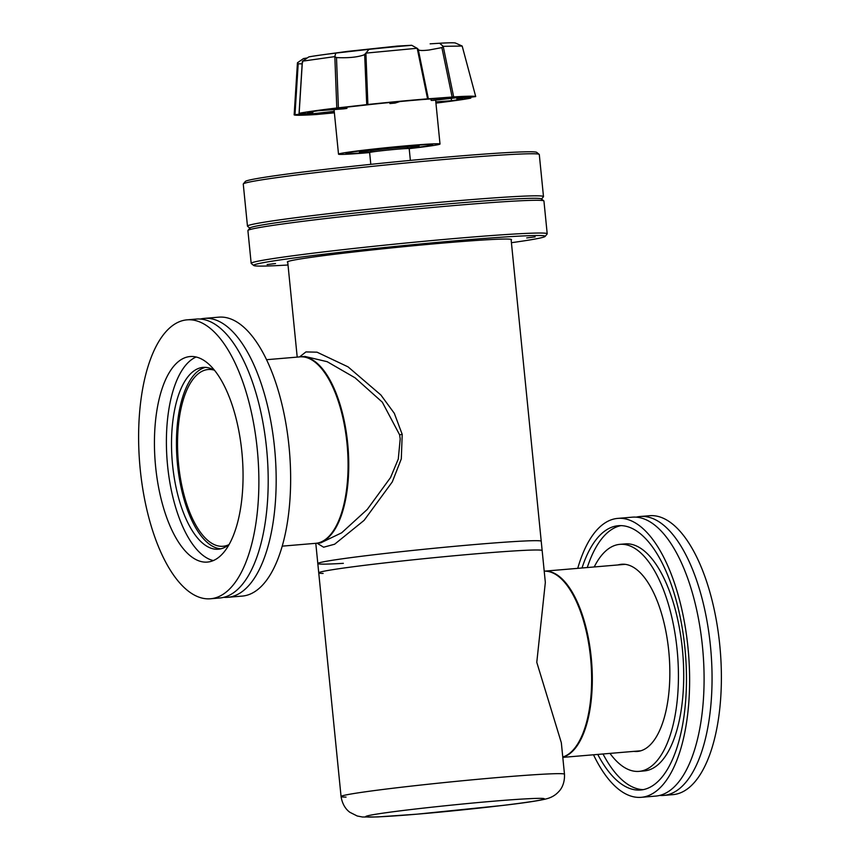 <?xml version="1.0" encoding="UTF-8"?>
<svg xmlns="http://www.w3.org/2000/svg" width="860" height="860" viewBox="0 0 860 860"><rect width="100%" height="100%" fill="white"/><g stroke="black" fill="none" stroke-linecap="round" stroke-linejoin="round"><path stroke-width="1.29" d="M636.185 517.161A139.954 59.19 85.2 0 1 640.141 516.505A139.954 59.19 85.2 0 1 710.446 645.978A139.954 59.19 85.2 0 1 663.705 795.425A139.954 59.19 85.2 0 1 659.695 795.436M641.27 797.317L655.739 796.091A139.954 59.19 -94.8 0 0 702.48 646.645A139.954 59.19 -94.8 0 0 632.175 517.183L617.706 518.397A139.954 59.19 85.2 0 1 688.011 647.87A139.954 59.19 85.2 0 1 641.27 797.317A139.954 59.19 85.2 0 1 593.497 754.779M663.705 795.425L673.036 794.629A139.954 59.19 -94.8 0 0 719.777 645.183A139.954 59.19 -94.8 0 0 649.472 515.721L640.141 516.505M577.748 568.342A139.954 59.19 85.2 0 1 617.706 518.397M618.082 564.934A93.923 39.721 85.2 0 1 621.587 564.267A93.923 39.721 85.2 0 1 668.768 651.149A93.923 39.721 85.2 0 1 637.4 751.446A93.923 39.721 85.2 0 1 633.841 751.371M603.021 753.983A132.623 56.093 -94.8 0 0 643.28 789.641M597.754 754.424A132.623 56.093 -94.8 0 0 640.657 790.007A132.623 56.093 -94.8 0 0 684.947 648.397A132.623 56.093 -94.8 0 0 618.329 525.707A132.623 56.093 -94.8 0 0 582.005 567.987M594.228 566.955A113.907 48.181 85.2 0 1 619.899 544.348A113.907 48.181 85.2 0 1 677.121 649.73A113.907 48.181 85.2 0 1 639.077 771.366A113.907 48.181 85.2 0 1 609.976 753.392M639.077 771.366L644.355 770.915A113.907 48.181 -94.8 0 0 682.399 649.279A113.907 48.181 -94.8 0 0 625.177 543.907L619.899 544.348M620.974 525.632A132.623 56.093 -94.8 0 0 587.272 567.536M282.252 546.143L315.76 543.316A93.557 39.571 -94.8 0 0 333.25 530.975A93.557 39.571 -94.8 0 0 346.999 443.416A93.557 39.571 -94.8 0 0 319.318 366.091A93.557 39.571 -94.8 0 0 300.011 356.868L266.503 359.706M228.792 544.713A88.688 37.507 85.2 0 1 223.105 546.261A88.688 37.507 85.2 0 1 178.557 464.217A88.688 37.507 85.2 0 1 208.174 369.51A88.688 37.507 85.2 0 1 214.043 370.09M476.462 544.391A112.262 3.655 174.3 0 0 317.813 563.558A112.262 3.655 -5.7 0 1 476.462 544.391A112.262 3.655 -5.7 0 1 541.219 541.252A112.262 3.655 174.3 0 0 476.462 544.391M323.134 573.426A112.262 3.655 -5.7 0 1 318.738 572.857A112.262 3.655 -5.7 0 1 477.386 553.7A112.262 3.655 -5.7 0 1 542.155 550.561A112.262 3.655 174.3 0 0 477.386 553.7A112.262 3.655 174.3 0 0 318.738 572.857L341.065 796.532A112.262 3.655 -5.7 0 1 499.714 777.365A112.262 3.655 -5.7 0 1 564.482 774.226A112.262 3.655 174.3 0 0 499.714 777.365A112.262 3.655 174.3 0 0 341.065 796.532C342.71 807.067 348.558 811.388 349.988 812.356L357.233 816L362.479 817L377.669 816.936L417.111 814.162L503.465 805.358C526.255 802.681 540.951 800.413 547.53 798.532C552.034 797.231 555.807 794.887 558.85 791.501C560.075 790.275 564.945 784.879 564.482 774.226L561.333 742.728L536.78 662.318L545.337 582.424L511.087 239.359M346.042 797.102A112.262 3.655 -5.7 0 1 341.065 796.532M562.762 757.015A93.557 39.571 -94.8 0 0 590.562 657.771A93.557 39.571 -94.8 0 0 544.208 571.191A93.557 39.571 85.2 0 1 544.24 571.18A93.557 39.571 85.2 0 1 591.239 657.717A93.557 39.571 85.2 0 1 562.773 757.144M250.013 228.287A146.501 4.773 -5.7 0 1 456.961 203.132A146.501 4.773 -5.7 0 1 541.413 199.197M541.553 199.036L543.423 196.746A148.748 4.837 174.3 0 0 543.488 196.585A148.748 4.837 174.3 0 0 457.671 200.745A148.748 4.837 174.3 0 0 247.465 226.126A148.748 4.837 174.3 0 0 247.562 226.277L249.841 228.147M543.488 196.585L539.295 154.531A148.748 4.837 174.3 0 0 539.198 154.381A148.748 4.837 174.3 0 0 453.478 158.681A148.748 4.837 174.3 0 0 243.326 183.911A148.748 4.837 174.3 0 0 243.262 184.072L247.465 226.126M539.198 154.381L536.737 152.37A146.501 4.773 174.3 0 0 452.317 156.617A146.501 4.773 174.3 0 0 245.337 181.46L243.326 183.911M369.628 152.585A51.009 1.655 -5.7 0 1 338.507 154.155A51.009 1.655 -5.7 0 1 343.204 152.972A51.009 1.655 -5.7 0 1 400.104 146.372A51.009 1.655 -5.7 0 1 440.008 144.018A51.009 1.655 -5.7 0 1 435.31 145.2A51.009 1.655 -5.7 0 1 409.188 148.629A19.877 0.645 174.3 0 0 409.177 148.587A19.877 0.645 174.3 0 0 397.718 149.156A19.877 0.645 174.3 0 0 371.456 152.091A19.877 0.645 174.3 0 0 369.639 152.532A19.877 0.645 174.3 0 0 369.628 152.553L370.81 164.346M470.108 97.277L470.334 98.137C464.454 98.524 463.067 98.427 466.206 97.857L475.709 96.567A91.289 2.967 174.3 0 0 453.682 96.922L428.344 98.803L418.229 49.31L428.301 98.857M464.497 98.276L466.206 97.857M338.399 107.833L336.496 57.577C347.924 58.114 356.932 57.287 363.5 55.072L364.661 54.416L366.725 104.641L336.787 107.994A91.289 2.967 174.3 0 0 299.14 113.294L299.527 113.305C308.181 112.821 306.665 113.305 294.98 114.756L294.152 114.874A91.289 2.967 174.3 0 0 316.179 114.531L334.379 112.832M417.121 48.267L365.898 53.116L367.887 104.49A91.289 2.967 174.3 0 1 423.109 99.212A91.289 2.967 174.3 0 1 427.57 98.835L417.218 48.343L411.736 45.3A76.583 2.494 174.3 0 0 411.467 45.322A76.583 2.494 174.3 0 0 368.994 49.342L365.994 53.019M334.357 112.542L319.662 113.928A83.721 2.72 -5.7 0 1 308.364 114.434L334.25 111.52M346.838 107.339L346.945 108.403L321.479 110.273A83.721 2.72 -5.7 0 1 337.862 108.156L372.735 104.232A83.721 2.72 -5.7 0 1 394.794 102.017L389.924 103.566A51.009 1.655 -5.7 0 1 395.084 103.082L399.954 101.534A83.721 2.72 -5.7 0 1 419.938 99.749A83.721 2.72 -5.7 0 1 420.927 99.663L450.21 97.513A83.721 2.72 -5.7 0 1 461.508 97.008L431.172 100.427A51.009 1.655 -5.7 0 1 433.075 100.394L463.411 96.976A83.721 2.72 -5.7 0 1 468.001 97.234L456.961 99.029L456.617 97.739M408.941 148.393A43.516 1.419 174.3 0 0 428.56 145.77A43.516 1.419 174.3 0 0 432.569 144.76A43.516 1.419 174.3 0 0 398.513 146.77A43.516 1.419 174.3 0 0 349.966 152.403A43.516 1.419 174.3 0 0 345.957 153.413A43.516 1.419 174.3 0 0 369.832 152.295M294.152 114.874L297.442 62.844L294.152 114.874L294.98 114.756L298.194 63.769L297.452 62.758L303.526 58.566L307.3 57.932M298.194 63.769L302.15 63.855M336.496 57.577L334.755 56.62L335.819 53.084L368.994 49.342M474.881 96.696L475.709 96.567L462.175 46.042L443.265 46.343L441.879 47.601L429.129 49.998C421.981 50.837 418.347 50.611 418.229 49.332L417.218 48.343M335.819 53.084A76.583 2.494 174.3 0 0 322.414 54.814L347.236 51.417L397.277 46.085L411.553 45.29M322.414 54.814A76.583 2.494 174.3 0 0 308.858 56.878L302.408 61.275L299.14 113.294L305.364 113.176M370.284 151.736A29.939 0.978 -5.7 0 1 359.469 152.059A29.939 0.978 -5.7 0 1 362.232 151.371A29.939 0.978 -5.7 0 1 395.621 147.501A29.939 0.978 -5.7 0 1 419.046 146.114A29.939 0.978 -5.7 0 1 416.294 146.802A29.939 0.978 -5.7 0 1 408.382 147.931M431.172 100.427L431.053 99.255M389.924 103.566L389.827 102.501M334.239 111.338L306.461 114.466A83.721 2.72 -5.7 0 1 301.871 114.219C314.083 112.638 315.942 112.047 307.461 112.445A83.721 2.72 -5.7 0 1 318.221 110.736L343.688 108.865A51.009 1.655 -5.7 0 1 346.945 108.403M435.805 101.878L451.64 100.717L451.102 98.362M427.57 98.835L428.344 98.803L427.57 98.835M366.725 104.641L367.887 104.49M435.934 103.114A91.289 2.967 174.3 0 0 470.721 98.147L470.721 98.147M459.337 98.438C455.413 99.136 456.434 99.33 462.4 99.007A83.721 2.72 -5.7 0 1 451.64 100.717M435.827 102.093L448.393 101.168A83.721 2.72 -5.7 0 1 435.902 102.802M312.965 111.52L312.911 112.423L307.461 112.445M306.504 113.617L306.461 114.466M462.175 46.042L455.37 43A76.583 2.494 174.3 0 0 439.589 43.247L443.265 46.343M443.222 46.44L453.682 96.922M334.755 56.62L302.451 61.178M336.787 107.994L334.83 56.696M319.662 113.165L319.662 113.928M475.709 96.567L462.196 46.128M302.408 61.275L302.709 62.35M365.812 53.223L364.661 54.416M430.14 43.838L439.589 43.247M210.528 598.764L219.859 597.979A139.954 59.19 -94.8 0 0 266.589 448.533A139.954 59.19 -94.8 0 0 196.295 319.071L186.964 319.856A139.954 59.19 85.2 0 1 257.269 449.329A139.954 59.19 85.2 0 1 210.528 598.764A139.954 59.19 85.2 0 1 140.223 469.302A139.954 59.19 85.2 0 1 186.964 319.856M200.305 319.049A139.954 59.19 85.2 0 1 204.261 318.394A139.954 59.19 85.2 0 1 274.566 447.866A139.954 59.19 85.2 0 1 227.825 597.302A139.954 59.19 85.2 0 1 223.815 597.324M155.617 466.668A103.135 43.623 -94.8 0 0 207.432 562.074A103.135 43.623 -94.8 0 0 241.875 451.952A103.135 43.623 -94.8 0 0 190.06 356.545A103.135 43.623 -94.8 0 0 155.617 466.668M196.123 357.018A103.135 43.623 -94.8 0 0 167.582 465.658A103.135 43.623 -94.8 0 0 213.323 560.591M214.549 370.38A91.235 38.582 -94.8 0 0 203.025 367.392A91.235 38.582 -94.8 0 0 172.559 464.808A91.235 38.582 -94.8 0 0 218.386 549.207A91.235 38.582 -94.8 0 0 229.244 544.326M205.508 367.37A91.235 38.582 -94.8 0 0 177.493 464.4A91.235 38.582 -94.8 0 0 220.837 548.809M227.825 597.302L242.294 596.087A139.954 59.19 -94.8 0 0 289.035 446.641A139.954 59.19 -94.8 0 0 218.73 317.168L204.261 318.394M409.177 148.587L407.543 147.243A18.383 0.602 174.3 0 0 396.944 147.78A18.383 0.602 174.3 0 0 370.983 150.887L369.639 152.532M511.152 239.951A112.638 3.666 174.3 0 0 511.496 239.618A112.638 3.666 174.3 0 0 446.512 242.767A112.638 3.666 174.3 0 0 287.337 261.988A112.638 3.666 174.3 0 0 287.735 262.257M321.887 255.205L330.304 254.195L321.887 255.205M451.693 241.886L460.1 240.864L451.693 241.886M526.729 237.908L535.135 236.887L526.729 237.908M267.127 264.558L275.533 263.536L267.127 264.558M288.014 264.998A146.501 4.773 -5.7 0 1 253.732 265.503A146.501 4.773 -5.7 0 1 460.67 240.349A146.501 4.773 -5.7 0 1 545.133 236.414A146.501 4.773 -5.7 0 1 511.421 242.703M545.133 236.414L547.143 233.963A148.748 4.837 174.3 0 0 547.207 233.802A148.748 4.837 174.3 0 0 461.39 237.951A148.748 4.837 174.3 0 0 251.174 263.343A148.748 4.837 174.3 0 0 251.27 263.493L253.732 265.503M547.207 233.802L543.939 201.047A148.748 4.837 174.3 0 0 543.842 200.896A148.748 4.837 174.3 0 0 458.122 205.207A148.748 4.837 174.3 0 0 247.97 230.426A148.748 4.837 174.3 0 0 247.906 230.598L251.174 263.343M543.842 200.896L541.381 198.897A146.501 4.773 174.3 0 0 456.961 203.132A146.501 4.773 174.3 0 0 249.98 227.975L247.97 230.426M299.581 356.911L305.923 351.923L317.017 352.181L348.063 366.865L380.862 394.966L394.331 413.348L402.211 434.375L401.298 458.917L392.289 481.901L364.113 520.354L334.637 544.219L323.618 547.207L317.039 543.208M343.355 563.332A112.262 3.655 -5.7 0 1 317.813 563.558L318.738 572.857M320.683 542.896L341.667 532.802L367.285 509.41L390.569 477.515L398.287 459.014L400.201 438.923L399.62 434.827L382.313 402.168L355.062 377.809L327.176 361.694L304.956 356.448L300.688 356.814A93.557 39.571 85.2 0 1 347.676 443.362A93.557 39.571 85.2 0 1 316.437 543.251A93.557 39.571 85.2 0 1 316.093 543.284M441.879 47.601L452.134 97.062M492.554 801.294C517.784 799.037 562.784 796.209 536.092 800.853C507.185 805.691 439.654 812.367 417.444 814.119C392.214 816.376 347.214 819.214 373.906 814.56C402.813 809.722 470.345 803.046 492.554 801.294M402.211 434.375L399.62 434.827M320.49 367.327L319.318 366.091M334.196 529.567L333.25 530.975M334.056 109.575L338.507 154.155M359.373 151.037L359.469 152.059M435.633 100.104L440.008 144.018M461.089 45.559L462.142 46.032M470.807 98.126L470.56 97.223M299.065 113.316L302.29 61.759M418.949 145.093L419.046 146.114M625.145 564.343L544.24 571.18M640.893 750.78L562.795 757.38M410.37 160.39L409.188 148.597M287.681 261.655L297.205 357.104M315.792 543.305L317.813 563.558M320.705 542.896L316.437 543.251"/></g></svg>
